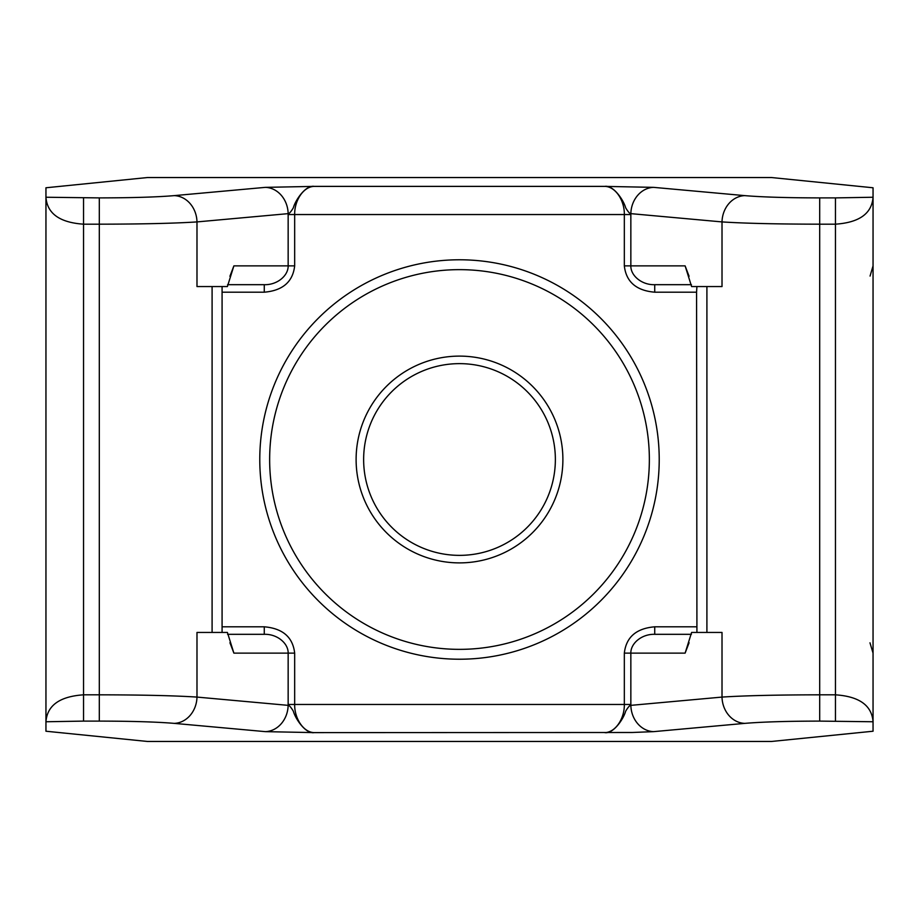 <?xml version="1.0" encoding="UTF-8"?>
<svg xmlns="http://www.w3.org/2000/svg" width="919" height="919" viewBox="0 0 919 919"><rect width="100%" height="100%" fill="white"/><g stroke="black" fill="none" stroke-linecap="round" stroke-linejoin="round"><path stroke-width="1.38" d="M459.5 562.887A103.387 103.387 0 0 1 356.112 459.5A103.387 103.387 0 0 1 459.5 356.112A103.387 103.387 0 0 1 562.887 459.5A103.387 103.387 0 0 1 459.5 562.887M459.5 363.637A95.863 95.863 0 0 0 363.637 459.5A95.863 95.863 0 0 0 459.5 555.363A95.863 95.863 0 0 0 555.363 459.5A95.863 95.863 0 0 0 459.5 363.637M459.5 659.222A199.722 199.722 0 0 1 259.778 459.5A199.722 199.722 0 0 1 459.5 259.778A199.722 199.722 0 0 1 659.222 459.5A199.722 199.722 0 0 1 459.5 659.222M459.5 649.354A189.854 189.854 0 0 1 269.646 459.5A189.854 189.854 0 0 1 459.5 269.646A189.854 189.854 0 0 1 649.354 459.5A189.854 189.854 0 0 1 459.5 649.354M147.454 741.461L771.546 741.461L873.05 731.225L873.05 197.24L835.451 197.895L835.451 694.821C859.276 696.441 871.809 705.424 873.05 721.76L819.691 721.105C787.078 721.162 762.115 721.92 744.804 723.368A26.318 22.768 -95.2 0 1 722.012 697.084L630.848 705.355C629.848 705.183 628.125 707.113 625.667 711.168C623.519 719.175 613.122 734.155 604.794 732.615C615.535 732.454 624.598 718.451 624.334 704.459L294.666 704.459C294.402 718.417 303.454 732.466 314.206 732.615L265.361 731.639L174.196 723.368A26.318 22.768 -84.8 0 0 196.988 697.084C174.461 695.637 141.905 694.879 99.309 694.821L83.549 694.821L83.549 224.179C59.724 222.559 47.191 213.576 45.95 197.24L45.95 721.76L83.549 721.105L83.549 694.821C59.724 696.441 47.191 705.424 45.95 721.76L45.95 731.225L147.454 741.461M771.546 177.539L147.454 177.539L45.95 187.775L45.95 197.24L99.309 197.895C132.026 197.838 156.988 197.091 174.196 195.632A26.318 22.768 84.8 0 1 196.988 221.916L288.152 213.645C289.152 213.817 290.875 211.887 293.333 207.832C295.481 199.825 305.878 184.845 314.206 186.385C303.465 186.546 294.402 200.549 294.666 214.541L624.334 214.541C624.598 200.583 615.546 186.534 604.794 186.385L653.639 187.361L744.804 195.632A26.318 22.768 95.2 0 0 722.012 221.916C744.436 223.363 776.992 224.121 819.691 224.179L835.451 224.179C859.276 222.559 871.809 213.576 873.05 197.24L873.05 187.775L771.546 177.539M696.924 286.556L696.568 292.196L654.73 292.196L654.73 284.683L691.421 284.683M696.568 292.196L696.924 632.444M691.421 634.317L654.73 634.317L654.73 626.804L696.568 626.804M744.804 723.368L653.639 731.639L632.192 732.489L314.206 732.615C305.878 734.155 295.481 719.175 293.333 711.168C290.875 707.113 289.152 705.183 288.152 705.355A26.318 22.768 95.2 0 1 265.361 731.639M229.922 642.749L233.885 653.122L227.395 632.444L196.988 632.444L196.988 697.084L288.152 705.355L288.152 704.459L294.666 704.459L294.666 653.122C292.851 637.143 282.719 628.378 264.27 626.804L264.27 634.317L227.579 634.317M222.076 632.444L222.076 286.556M227.579 284.683L264.27 284.683L264.27 292.196C282.719 290.622 292.851 281.857 294.666 265.878L294.666 214.541L288.152 214.541L288.152 213.645A26.318 22.768 84.8 0 0 265.361 187.361L314.206 186.385L604.794 186.385C613.122 184.845 623.519 199.825 625.667 207.832C628.125 211.887 629.848 213.817 630.848 213.645A26.318 22.768 -84.8 0 1 653.639 187.361M689.078 276.24L685.114 265.878L630.848 265.878C630.56 275.516 641.692 285.12 654.73 284.683M654.73 634.317C641.669 633.903 630.595 643.461 630.848 653.122L685.114 653.122L689.101 642.714M653.639 731.639A26.318 22.768 -95.2 0 1 630.848 705.355L630.848 704.459L624.334 704.459L624.334 653.122C626.149 637.143 636.281 628.378 654.73 626.804M819.691 721.105L819.691 694.821C777.095 694.879 744.539 695.637 722.012 697.084L722.012 632.444L691.605 632.444L685.114 653.122M233.885 653.122L288.152 653.122C288.44 643.484 277.308 633.88 264.27 634.317M264.27 284.683C277.331 285.097 288.405 275.539 288.152 265.878L233.885 265.878L229.899 276.286M99.309 197.895L99.309 224.179C142.008 224.121 174.564 223.363 196.988 221.916L196.988 286.556L227.395 286.556L233.885 265.878M706.906 286.556L706.906 632.444L691.605 632.444M685.114 265.878L691.605 286.556L722.012 286.556L722.012 221.916L630.848 213.645L630.848 265.878L624.334 265.878C626.149 281.857 636.281 290.622 654.73 292.196M706.906 632.444L722.012 632.444M212.094 632.444L212.094 286.556M227.395 286.556L196.988 286.556M174.196 723.368C156.896 721.92 131.934 721.162 99.309 721.105L83.549 721.105M744.804 195.632C761.989 197.08 786.951 197.838 819.691 197.895L835.451 197.895M174.196 195.632L265.361 187.361M630.848 214.541L624.334 214.541L624.334 265.878M222.432 292.196L264.27 292.196M264.27 626.804L222.432 626.804M819.691 197.895L819.691 694.821L835.451 694.821L835.451 721.105M99.309 721.105L99.309 224.179L83.549 224.179L83.549 197.895M630.848 704.459L630.848 653.122L624.334 653.122M294.666 265.878L288.152 265.878L288.152 214.541M294.666 653.122L288.152 653.122L288.152 704.459M870.063 276.056L873.05 265.878M687.573 272.438L687.274 271.737M869.983 642.818L873.05 653.122"/></g></svg>
